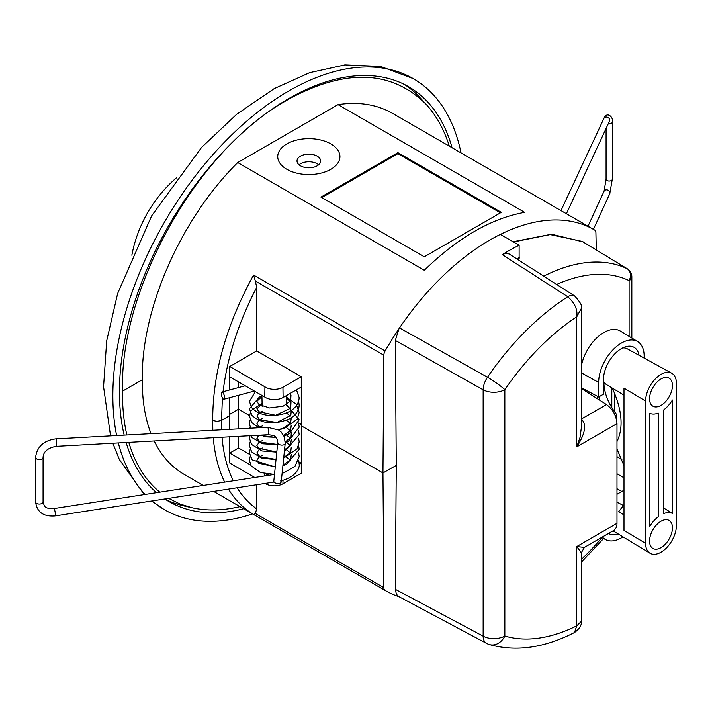 <?xml version="1.0" encoding="UTF-8"?>
<svg xmlns="http://www.w3.org/2000/svg" width="712" height="712" viewBox="0 0 712 712"><rect width="100%" height="100%" fill="white"/><g stroke="black" fill="none" stroke-linecap="round" stroke-linejoin="round"><path stroke-width="1.07" d="M649.567 398.809A16.18 9.336 -60 0 1 656.517 382.62A16.18 9.336 -60 0 1 668.942 378.09A16.18 9.336 -60 0 1 672.439 385.584A16.18 9.336 -60 0 1 665.284 401.969A16.18 9.336 -60 0 1 652.762 406.107A16.18 9.336 -60 0 1 649.567 398.809M663.753 508.065L672.439 513.397L672.439 400.01A23.95 13.831 -60 0 1 663.753 409.898L663.753 513.539A23.95 13.831 -60 0 1 672.439 513.397M649.567 526.604A23.95 13.831 -60 0 1 658.253 516.716L658.253 413.076A23.95 13.831 -60 0 1 649.567 413.218L649.567 526.604M672.439 527.823A16.18 9.336 120 0 0 668.942 520.33A16.18 9.336 120 0 0 652.913 529.755A16.18 9.336 120 0 0 652.762 548.347A16.18 9.336 120 0 0 665.284 544.199A16.18 9.336 120 0 0 672.439 527.823M277.778 442.615L273.808 481.081A3.729 2.091 5.9 0 0 277.52 483.564A3.729 2.091 5.9 0 0 281.231 481.846L285.2 443.38L284.364 436.91L281.133 432.006L278.703 430.057L267.481 427.28A3.729 0.845 -93.1 0 1 268.397 429.621A3.729 0.845 -93.1 0 1 268.406 433.733A3.729 0.845 -93.1 0 1 267.89 434.738C277.422 435.486 276.692 437.827 277.778 442.615A3.729 2.091 5.9 0 0 281.489 445.098A3.729 2.091 5.9 0 0 285.2 443.38M616.984 441.556C623.703 427.698 622.137 409.872 612.293 388.093L623.988 395.16M616.984 448.952L623.988 465.692M623.988 514.909L618.701 511.67L623.988 504.755M645.606 543.318L623.988 530.396L623.988 388.156L645.606 401.078A21.778 12.576 -60 0 1 655.022 379.256A21.778 12.576 -60 0 1 671.754 373.248A21.778 12.576 -60 0 1 676.4 383.296L676.4 525.536A21.778 12.576 -60 0 1 666.806 547.537A21.778 12.576 -60 0 1 649.985 553.206A21.778 12.576 -60 0 1 645.606 543.318L645.606 401.078M612.311 388.129L606.535 384.631A20.692 11.944 -60 0 1 603.464 380.991M622.644 347.945A20.692 11.944 -60 0 1 627.227 348.8L671.754 373.248M623.534 505.618L616.984 502.12M616.984 494.262L623.988 490.221M461.029 152.902A248.862 143.682 120 0 0 413.245 78.623A248.862 143.682 120 0 0 204.949 163.938A248.862 143.682 120 0 0 116.643 435.548M118.334 442.935A248.862 143.682 120 0 0 145.159 494.439M152.012 500.928A248.862 143.682 120 0 0 164.401 509.676A248.862 143.682 120 0 0 252.6 513.904M221.343 393.692A3.729 1.29 74.9 0 1 221.948 392.036A3.729 1.29 74.9 0 1 223.488 393.496A3.729 1.29 74.9 0 1 224.485 397.127A3.729 1.29 74.9 0 1 223.897 399.245A3.729 1.29 74.9 0 1 222.233 397.527A3.729 1.29 74.9 0 1 221.343 393.692M615.212 415.568L616.779 414.669L616.779 421.041M616.779 414.669C608.511 404.265 604.185 393.389 603.812 382.024L603.812 381.694M600.056 400.447L598.881 396.869M583.244 389.704L583.413 388.797M589.696 393.825L589.563 392.098M581.312 372.794L598.659 382.46L598.659 396.993L603.464 394.217L603.464 379.683A25.374 14.649 -60 0 1 614.438 354.256A25.374 14.649 -60 0 1 633.938 347.26A25.374 14.649 -60 0 1 639.038 355.279M597.208 398.631L597.208 396.219M618.061 533.849A25.374 14.649 -60 0 1 608.564 533.448A25.374 14.649 -60 0 1 608.546 533.439M581.312 427.823L580.129 437.159L576.756 446.878C585.282 433.688 586.839 424.432 581.437 419.11A6.221 3.587 -57.4 0 1 581.312 419.181M581.312 388.467L606.553 404.603L581.312 419.03M581.303 552.761L584.418 547.368L576.756 546.54L581.312 552.761L581.312 621.398L576.756 625.83L574.522 632.478C579.568 628.776 581.829 625.091 581.303 621.407M264.766 473.257A12.442 7.182 0 0 0 269.332 475.224M250.686 465.132L229.762 453.046L238.529 447.99L238.529 436.349M238.529 428.864L238.529 395.311M238.529 447.99L249.512 454.327M249.423 415.514L238.529 409.222L229.762 414.286M299.031 164.784A11.819 6.826 180 0 1 317.196 163.769A11.819 6.826 180 0 1 318.647 164.784M452.058 147.722A239.535 138.297 120 0 0 408.581 86.704A239.535 138.297 120 0 0 295.774 94.714A239.535 138.297 120 0 0 281 103.293A239.535 138.297 120 0 0 119.589 383.821A239.535 138.297 120 0 0 119.625 400.856A239.535 138.297 120 0 0 124.182 435.139M126.14 442.508A239.535 138.297 120 0 0 156.551 492.677M164.801 498.952A239.535 138.297 120 0 0 169.055 501.586A239.535 138.297 120 0 0 243.629 508.724M238.529 387.577L238.529 381.908M299.013 461.919L301.274 463.227L301.274 387.025L283.1 397.518A12.442 7.182 180 0 1 264.766 397.056L229.762 376.853L229.762 389.936M616.984 473.765L623.988 477.805M598.659 382.46A32.173 18.574 -60 0 1 612.836 349.948A32.173 18.574 -60 0 1 637.694 341.582A32.173 18.574 -60 0 1 644.155 356.196L644.155 358.1M581.312 366.342A32.61 18.823 -60 0 1 597.519 337.185A32.61 18.823 -60 0 1 620.312 331.044L637.694 341.582M582.914 389.491L582.914 388.53M598.659 396.993L581.312 387.666M623 536.848A32.173 18.574 -60 0 1 605.52 539.545A32.173 18.574 -60 0 1 602.405 536.981M575.029 296.228A12.442 7.165 122.7 0 0 574.762 296.041A12.442 7.165 122.7 0 0 574.655 295.97A12.442 7.165 122.7 0 0 567.776 296.753C574.851 303.143 577.841 309.818 576.756 316.778L581.303 308.518C582.745 306.56 580.529 302.377 574.646 295.978M584.418 547.368L614.26 530.111L616.174 527.672L616.921 524.691L616.984 523.311L576.756 546.54L576.756 625.83A189.73 109.541 -60 0 1 504.844 635.994L504.844 389.651A189.73 109.541 -60 0 1 576.756 316.778L576.756 446.878L616.984 423.649C616.378 415.737 612.899 409.382 606.553 404.603M616.984 423.649L616.984 523.311M283.002 480.377L282.949 483.786A12.229 7.058 180 0 1 265.087 483.439M264.775 473.747L264.811 475.928M282.949 483.786L301.274 473.213L301.274 463.227L299.182 464.438M298.755 423.008L301.274 424.459M229.762 397.67L229.762 429.345M229.762 436.83L229.762 463.031L254.789 477.476M317.196 156.15A11.819 6.826 -0 0 0 304.309 154.673A11.819 6.826 -0 0 0 297.02 160.974A11.819 6.826 -0 0 0 308.839 167.801A11.819 6.826 -0 0 0 320.658 160.974A11.819 6.826 -0 0 0 317.196 156.15M500.42 212.861L397.919 153.685L321.806 197.625M449.317 146.138C444.003 129.308 436.216 115.3 425.945 104.121L419.955 97.624A239.535 138.297 120 0 0 404.558 84.532M165.157 499.183A239.535 138.297 120 0 0 184.194 505.974L192.187 507.772C206.845 511.038 222.776 510.646 239.971 506.606M281 103.293A3.293 1.816 57.8 0 1 280.519 103.943A3.293 1.816 57.8 0 1 279.255 103.961M280.519 103.943L295.151 95.453A3.293 1.985 -117.9 0 0 295.774 94.714M119.625 400.856A3.293 1.994 -2.3 0 0 119.945 399.939L119.91 383.074A3.293 1.824 -178 0 1 119.589 383.821M119.643 382.308A3.293 1.824 -178 0 1 119.91 383.074M301.274 376.692L256.703 350.963L229.762 366.511L264.926 386.812A12.229 7.058 -0 0 0 282.949 387.275L301.274 376.692L301.274 387.025M264.926 386.812L264.766 397.056M229.762 366.511L229.762 376.853M616.984 456.668L621.905 459.712M519.128 245.24A207.77 119.954 120 0 0 502.28 254.629L567.776 296.753A205.279 118.521 120 0 0 487.471 377.227L399.521 327.912A208.447 120.346 120 0 1 500.385 234.382L519.128 245.24L519.128 256.934L518.443 258.5A192.302 111.028 -60 0 1 519.493 257.993L518.843 257.584M502.28 254.629L505.965 253.25L509.16 253.997M574.522 632.487C544.386 647.938 515.986 651.952 489.331 644.52A15.557 12.585 -73.1 0 0 504.844 635.994A15.557 8.98 180 0 1 483.145 636.154A15.557 8.855 118.1 0 0 486.527 643.363M228.463 489.099C235.085 500.002 243.46 508.457 253.579 514.464L255.35 513.468L256.703 508.875L256.703 484.738M221.601 429.799L221.512 420.383L229.762 415.612M330.831 143.904A31.106 17.96 180 0 1 316.885 173.951A31.106 17.96 180 0 1 278.793 151.959A31.106 17.96 180 0 1 330.831 143.904M501.301 212.354L424.308 256.801L320.925 197.117L397.919 152.662L501.301 212.354M397.919 152.662L397.919 153.685M425.945 104.121C390.737 69.411 343.932 68.325 285.53 100.873M280.341 104.032C193.424 156.578 119.394 291.27 122.526 391.173C122.313 406.961 123.763 421.566 126.878 434.988M128.801 442.366C135.102 463.743 145.444 480.351 159.826 492.17M168.619 498.364L179.922 503.98L192.187 507.772M223.052 391.742C227.342 357.059 238.565 322.269 256.703 287.381L256.703 350.963M513.45 241.955L550.225 234.586L582.14 241.386A9.327 5.393 -60.8 0 1 582.389 241.528A9.327 5.393 -60.8 0 1 582.461 241.564M517.17 259.132A192.302 111.028 -60 0 1 518.443 258.5M487.471 377.227A15.557 8.624 119.4 0 0 483.145 389.82A15.557 8.98 0 0 0 504.844 389.651A15.557 1.691 -145.6 0 0 487.471 377.227M253.579 514.464L385.112 590.399A208.42 120.337 120 0 0 385.655 590.72A208.42 120.337 120 0 0 398.889 596.629L396.45 594.271L395.311 589.581L396.281 465.39L395.311 340.425L398.969 328.757A15.548 8.98 -60 0 1 399.521 327.912M301.274 425.794L382.958 472.955L383.857 355.226A6.221 3.658 -60 0 1 385.112 350.998L253.579 275.055C226.291 324.832 212.665 373.275 212.71 420.383L212.826 430.279M385.112 590.399A6.221 3.596 -59.1 0 1 383.857 587.658L382.958 472.955L396.272 465.399L395.943 422.029M395.943 508.395L396.272 465.399M253.579 275.055L255.35 281.035L383.857 355.226M256.703 287.381L255.35 281.035M222.402 397.875L221.512 420.383L217.107 421.433L212.71 420.383M213.271 437.729C214.695 454.63 218.495 469.431 224.672 482.14M237.728 162.55L424.308 270.275C457.958 237.612 491.396 218.308 524.628 212.354L338.049 104.628L237.728 162.55C180.786 218.86 140.896 309.667 142.32 379.745C142.133 400.135 145.025 418.113 151.024 433.661M596.3 249.965L595.908 232.797A6.221 3.587 -60.9 0 0 594.627 230.038A208.42 120.337 120 0 0 594.075 229.718L392.543 113.368C376.835 104.424 358.67 101.513 338.049 104.628M122.526 391.173L142.32 379.745M154.192 440.968C161.419 455.813 171.396 466.947 184.123 474.37L203.303 485.442M513.076 241.733L551.533 234.221L584.579 242.24L584.588 242.854M594.075 229.718A208.42 120.337 120 0 0 500.652 234.275M399.032 328.659A208.42 120.337 120 0 0 385.112 350.998M588.005 226.211L604.07 191.234A3.115 2.626 24.7 0 1 606.775 189.837A3.115 2.626 24.7 0 1 609.623 191.679A3.115 2.626 24.7 0 1 609.73 193.833L593.416 229.335M604.07 191.234L606.081 179.237A3.115 1.798 0 0 0 608.119 180.928A3.115 1.798 0 0 0 611.563 180.394A3.115 1.798 0 0 0 612.302 179.237L609.73 193.833M608.271 123.772A3.115 1.798 0 0 0 611.563 123.212A3.115 1.798 0 0 0 612.302 122.055L612.302 179.237M609.712 120.595L609.588 120.951A3.115 2.456 -155 0 0 607.799 117.409A3.115 2.456 -155 0 0 603.945 118.325C607.024 110.796 613.869 117.578 612.302 122.055M267.89 434.738L56.043 446.353A3.729 0.845 -93.1 0 0 56.559 445.347A3.729 0.845 -93.1 0 0 56.551 441.235A3.729 0.845 -93.1 0 0 55.634 438.895L267.481 427.28M56.043 446.353C47.686 448.008 43.361 451.693 43.067 457.389A3.729 2.154 180 0 1 40.913 459.338A3.729 2.154 180 0 1 35.6 457.389C36.953 446.762 43.637 440.595 55.634 438.895M43.067 457.389L43.067 501.889A3.729 2.154 180 0 1 40.913 503.838A3.729 2.154 180 0 1 35.6 501.889L35.6 457.389M43.067 501.889C44.651 505.956 43.352 508.679 53.783 508.573A3.729 0.792 81.2 0 1 55.136 512.142A3.729 0.792 81.2 0 1 54.931 515.951C43.343 516.77 36.899 512.079 35.6 501.889M616.984 488.735L621.861 491.449M611.813 387.826L611.813 407.718M283.1 397.518L282.949 387.275M582.398 241.528L627.334 268.798A9.336 5.438 121.3 0 0 627.067 268.655A9.336 7.61 115.5 0 1 629.105 280.599A9.336 5.385 -0 0 0 631.838 276.781L631.838 338.031M556.686 284.453A182.29 105.243 -60 0 1 629.105 280.599L629.105 336.375M582.14 241.386L627.067 268.655A191.617 110.627 120 0 0 543.737 276.158M601.96 537.587A182.29 105.243 -60 0 1 581.312 559.454M256.703 508.875C249.013 503.437 242.489 496.397 237.149 487.764M233.296 480.805C227.181 468.38 223.426 453.864 222.037 437.248M395.311 340.425L483.145 389.82L483.145 636.154L395.311 589.305M383.857 587.658L255.35 513.468M606.081 128.489L606.081 179.237M566.396 213.742L609.588 120.951M560.994 210.619L603.945 118.325M653.198 387.043L652.646 388.004M653.198 529.274L652.646 530.235M613.077 530.832L649.985 553.206M176.638 177.653A135.627 135.627 0 0 0 131.845 255.243M250.152 456.623L249.414 460.299L251.122 465.853L260.45 472.546L274.494 474.414L53.783 508.573M274.093 482.042L54.931 515.951M413.183 78.587L380.591 66.43L344.902 64.908L309.667 72.669L274.209 88.617L236.615 114.338L201.612 147.384L151.629 215.87L117.649 293.495L106.684 340.888L103.56 386.732L110.547 435.886M112.816 443.238L119.367 459.543L144.269 494.573M151.629 500.99L164.321 509.632M289.935 393.576L290.994 395.08L290.638 400.901L283.154 406.178L269.554 407.967L258.972 404.505L256.881 401.301L261.945 396.575M286.625 398.257L290.977 402.396L290.701 408.181L275.686 415.274L258.812 411.741L256.881 408.813L262.105 403.873M286.464 405.537L290.291 408.741M291.288 410.397L290.816 415.372L276.879 422.492L259.747 419.786L256.872 416.004L258.928 413.022M259.782 412.426L262.256 411.171M286.464 412.898L290.291 416.12M291.288 417.757L290.558 423.124L282.682 428.446L278.072 429.665M260.628 427.654L258.509 426.23L256.881 423.355L258.937 420.392M259.773 419.804L262.417 418.478M286.464 420.258L290.291 423.489M291.279 425.126L290.505 430.564L283.688 435.424M275.918 437.346L265.79 436.865L260.823 435.121M259.782 427.164L262.568 425.785M286.464 427.627L290.291 430.849M291.279 432.495L291.048 437.052L285.281 442.081M277.582 444.484L260.192 442.143L256.881 438.263L258.785 435.237M286.455 434.996L290.291 438.2M291.279 439.865L290.505 445.285L284.542 449.797M276.808 451.96L258.465 448.275L256.872 445.676L258.937 442.49M259.782 441.894L262.461 440.559M286.455 442.357L290.291 445.57M291.288 447.234L290.612 452.512L283.741 457.504M276.042 459.418L259.933 456.73L256.872 452.868L258.928 449.859M259.773 449.263L262.301 447.99M286.464 449.726L290.291 452.939M291.288 454.594L290.523 459.988L282.949 465.176M275.268 466.876L258.705 463.218L256.881 460.246L258.928 457.22M259.773 456.632L262.141 455.422M286.5 457.113L290.291 460.308M296.468 389.802L299.191 397.723C298.568 405.226 293.558 410.566 284.177 413.725C270.088 417.339 259.257 415.336 251.683 407.718L249.414 401.372L255.394 391.644M298.622 401.381L299.191 405.066C298.915 410.815 295.694 415.399 289.517 418.816C274.396 425.144 261.882 424.032 251.995 415.479L249.414 408.777L259.551 396.851L261.936 396.023M286.642 397.314L296.228 404.211L299.182 412.426L297.207 419.243L284.168 428.464L278.33 429.817M258.928 427.752L251.808 422.599L249.405 416.075L251.185 410.486L262.087 403.348M286.678 395.454L286.482 404.585L299.191 419.76L289.517 433.546L283.928 435.904M276.042 437.471L259.159 435.21M250.642 428.206L249.414 423.444L250.152 419.777M298.622 423.462L299.2 427.138L288.129 441.618L285.245 442.82M277.564 444.671L262.666 443.781L252.012 437.604L250.686 435.682M298.613 430.849L299.2 434.569L286.411 449.744L284.471 450.447M276.79 452.129L261.972 450.954L251.665 444.519L249.414 438.254L249.752 435.726M298.622 438.236L299.191 441.938L297.242 448.631L283.688 458.074M276.025 459.569L261.66 458.217L251.683 451.897L249.405 445.596L250.143 441.912M298.631 445.596L299.191 449.254L286.358 464.509L282.904 465.666M275.259 467.001L252.155 459.854L249.405 452.93L250.152 449.263M298.622 452.948L299.191 456.65L294.973 466.298L284.177 472.652L282.121 473.249M298.622 460.317L299.191 464.002C299.912 467.188 296.913 476.782 280.555 480.983M250.152 427.156L249.778 428.25M262.149 406.276L261.918 395.418M245.222 385.77L221.948 392.036M254.362 391.048L223.897 399.245M605.52 539.545L601.658 537.418M581.312 308.518L581.312 427.957M614.545 393.104L614.545 411.812M631.838 276.781A9.336 9.336 0 0 0 627.343 268.807M581.312 562.249L603.598 538.486M509.044 253.926L574.762 296.041M486.51 643.354A15.557 15.557 0 0 0 489.331 644.52M486.572 643.381L398.684 596.505M213.627 491.396L385.655 590.72"/></g></svg>

